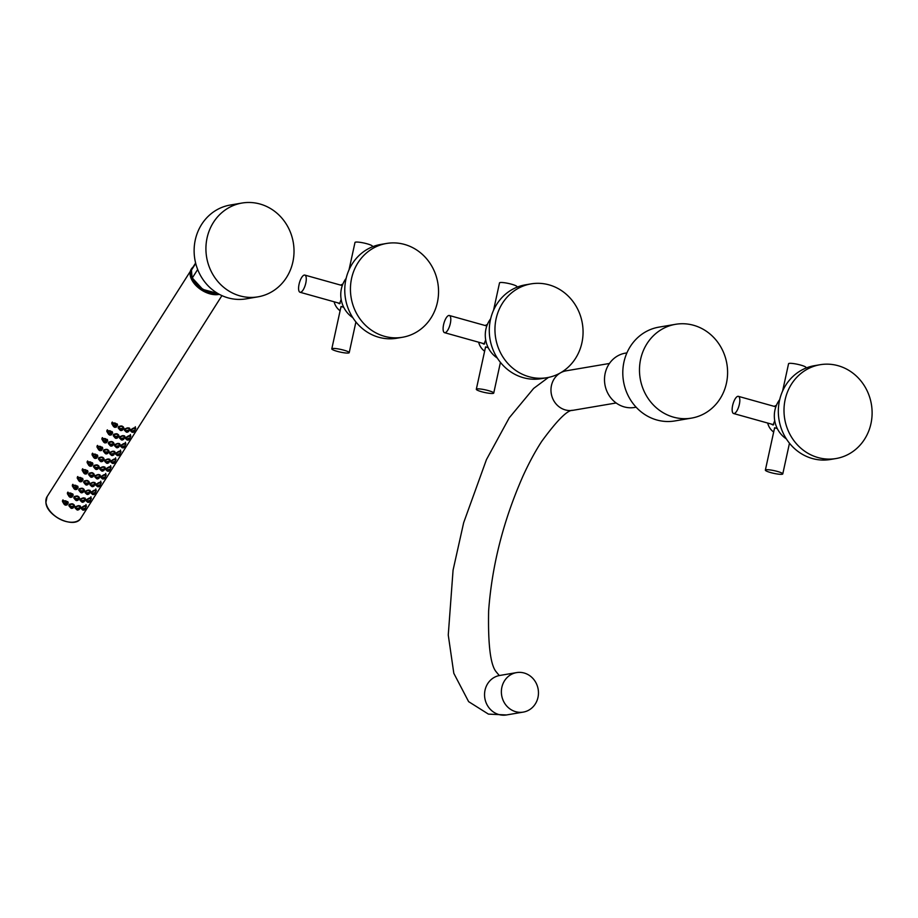 <?xml version="1.0" encoding="UTF-8"?>
<svg xmlns="http://www.w3.org/2000/svg" width="918" height="918" viewBox="0 0 918 918"><rect width="100%" height="100%" fill="white"/><g stroke="black" fill="none" stroke-linecap="round" stroke-linejoin="round"><path stroke-width="1.38" d="M449.35 315.505A8.916 3.133 -74.4 0 1 450.153 324.226A8.916 3.133 -74.4 0 1 445.069 332.695A8.916 3.133 105.6 0 1 444.541 332.672A8.916 3.133 105.6 0 1 443.75 323.951A8.916 3.133 105.6 0 1 448.822 315.482A8.916 3.133 -74.4 0 1 449.35 315.505L486.815 325.982M484.658 343.837A8.916 3.133 105.6 0 1 484.291 343.791L444.541 332.672M483.855 344.135A9.409 3.305 105.6 0 1 483.27 343.504M485.679 339.832L484.084 344.124L481.904 343.125M484.624 351.192A15.021 13.885 -99.6 0 1 478.645 342.207M485.209 325.534A15.021 13.885 -99.6 0 1 487.366 324.524M485.048 349.242L485.668 346.912L488.261 347.738M497.315 358.054A26.289 24.293 -99.6 0 1 490.648 318.81M546.979 377.7L541.31 378.664A47.575 43.949 -99.6 0 1 523.329 377.688A47.575 43.949 80.4 0 1 489.294 329.378A47.575 43.949 80.4 0 1 525.383 284.844L531.052 283.88A47.575 43.949 80.4 0 0 494.963 328.414A47.575 43.949 80.4 0 0 528.997 376.724A47.575 43.949 -99.6 0 0 546.979 377.7A47.575 43.949 -99.6 0 0 583.056 333.165A47.575 43.949 -99.6 0 0 549.033 284.855A47.575 43.949 80.4 0 0 531.052 283.88M516.8 287.288L516.937 286.691A8.916 1.366 -167.7 0 0 511.59 284.224A8.916 1.366 12.3 0 0 499.518 282.893L493.551 310.25M493.735 393.076A8.916 1.366 -167.7 0 1 481.663 391.745A8.916 1.366 12.3 0 1 476.316 389.278A8.916 1.366 12.3 0 1 488.399 390.609A8.916 1.366 -167.7 0 1 493.735 393.076L500.436 362.38M738.393 396.346A8.916 3.133 -74.4 0 1 739.185 405.067A8.916 3.133 -74.4 0 1 734.113 413.536A8.916 3.133 105.6 0 1 733.585 413.525A8.916 3.133 105.6 0 1 732.793 404.804A8.916 3.133 105.6 0 1 737.865 396.324A8.916 3.133 -74.4 0 1 738.393 396.346L775.859 406.823M773.69 424.678A8.916 3.133 105.6 0 1 773.335 424.632L733.585 413.525M772.887 424.988A9.409 3.305 105.6 0 1 772.313 424.346M774.723 420.673L773.128 424.965L770.948 423.967M773.667 432.034A15.021 13.885 -99.6 0 1 767.678 423.06M774.253 406.376A15.021 13.885 -99.6 0 1 776.41 405.366M774.092 430.083L774.712 427.765L777.305 428.58M786.359 438.896A26.289 24.293 -99.6 0 1 779.692 399.651M836.023 458.541L830.342 459.505A47.575 43.949 -99.6 0 1 812.373 458.53A47.575 43.949 80.4 0 1 778.338 410.22A47.575 43.949 80.4 0 1 814.415 365.685L820.095 364.721A47.575 43.949 80.4 0 0 784.006 409.256A47.575 43.949 80.4 0 0 818.041 457.566A47.575 43.949 -99.6 0 0 836.023 458.541A47.575 43.949 -99.6 0 0 872.1 414.007A47.575 43.949 -99.6 0 0 838.065 365.697A47.575 43.949 80.4 0 0 820.095 364.721M805.843 368.141L805.981 367.533A8.916 1.366 -167.7 0 0 800.634 365.066A8.916 1.366 12.3 0 0 788.562 363.735L782.595 391.102M782.779 473.917A8.916 1.366 -167.7 0 1 770.707 472.586A8.916 1.366 12.3 0 1 765.36 470.119A8.916 1.366 12.3 0 1 777.431 471.45A8.916 1.366 -167.7 0 1 782.779 473.917L789.469 443.222M304.833 275.09A8.916 3.133 -74.4 0 1 305.625 283.811A8.916 3.133 -74.4 0 1 300.553 292.28A8.916 3.133 105.6 0 1 300.025 292.257A8.916 3.133 105.6 0 1 299.234 283.536A8.916 3.133 105.6 0 1 304.306 275.067A8.916 3.133 -74.4 0 1 304.833 275.09L342.288 285.567M340.13 303.41A8.916 3.133 105.6 0 1 339.775 303.376L300.025 292.257M339.327 303.72A9.409 3.305 105.6 0 1 338.742 303.089M341.163 299.406L339.568 303.697L337.388 302.699M340.108 310.766A15.021 13.885 -99.6 0 1 334.118 301.793M340.693 285.119A15.021 13.885 -99.6 0 1 342.85 284.098M340.532 308.815L341.152 306.497L343.734 307.323M352.799 317.639A26.289 24.293 -99.6 0 1 346.132 278.395M402.451 337.273L396.783 338.237A47.575 43.949 -99.6 0 1 378.801 337.273A47.575 43.949 80.4 0 1 344.778 288.963A47.575 43.949 80.4 0 1 380.855 244.429L386.524 243.465A47.575 43.949 80.4 0 0 350.446 288A47.575 43.949 80.4 0 0 384.47 336.309A47.575 43.949 -99.6 0 0 402.451 337.273A47.575 43.949 -99.6 0 0 438.54 292.739A47.575 43.949 -99.6 0 0 404.505 244.429A47.575 43.949 80.4 0 0 386.524 243.465M372.283 246.873L372.41 246.276A8.916 1.366 -167.7 0 0 367.074 243.798A8.916 1.366 12.3 0 0 354.991 242.478L349.024 269.835M349.219 352.65A8.916 1.366 -167.7 0 1 337.147 351.33A8.916 1.366 12.3 0 1 331.8 348.851A8.916 1.366 12.3 0 1 343.871 350.183A8.916 1.366 -167.7 0 1 349.219 352.65L355.909 321.954M515.698 711.691A20.035 18.509 80.4 0 0 523.271 712.104A20.035 18.509 80.4 0 0 538.464 693.354A20.035 18.509 80.4 0 0 524.132 673.009A20.035 18.509 -99.6 0 0 516.57 672.607A20.035 18.509 -99.6 0 0 501.377 691.357A20.035 18.509 -99.6 0 0 515.698 711.691M626.914 352.891L625.387 353.143A27.54 25.452 -99.6 0 0 604.503 378.927A27.54 25.452 -99.6 0 0 624.206 406.892A27.54 25.452 80.4 0 0 634.613 407.454L636.128 407.202M691.495 418.115L674.822 420.949A47.575 43.949 -99.6 0 1 656.84 419.985A47.575 43.949 80.4 0 1 622.806 371.675A47.575 43.949 80.4 0 1 658.894 327.141L675.568 324.306A47.575 43.949 80.4 0 0 639.49 368.841A47.575 43.949 80.4 0 0 673.514 417.151A47.575 43.949 -99.6 0 0 691.495 418.115A47.575 43.949 -99.6 0 0 727.584 373.58A47.575 43.949 -99.6 0 0 693.549 325.27A47.575 43.949 80.4 0 0 675.568 324.306M242.008 203.039L230.211 205.047A47.575 43.949 80.4 0 0 194.134 249.581A47.575 43.949 80.4 0 0 228.157 297.891A47.575 43.949 -99.6 0 0 246.139 298.855L257.935 296.847A47.575 43.949 -99.6 0 1 239.954 295.883A47.575 43.949 80.4 0 1 205.93 247.573A47.575 43.949 80.4 0 1 242.008 203.039A47.575 43.949 80.4 0 1 259.989 204.014A47.575 43.949 -99.6 0 1 294.012 252.312A47.575 43.949 -99.6 0 1 257.935 296.847M195.718 263.409L191.449 270.133L192.08 277.729L202.74 289.388L217.796 293.45M197.68 269.49L192.355 277.879A19.634 11.957 32.4 0 0 217.532 293.301M192.31 268.251L191.449 270.133A19.634 11.957 32.4 0 1 192.31 268.251L195.614 263.018M103.814 470.475L101.68 470.131L104.009 470.383C103.952 468.96 103.068 468.788 101.359 469.89C101.428 471.37 102.311 471.542 104.009 470.383L104.859 466.987M103.321 470.406L102.116 470.211L103.321 470.406M101.68 470.131L101.324 470.739L104.124 470.154M104.629 468.559L104.468 468.891C104.388 466.872 103.08 466.654 100.555 468.26L101.324 470.739M101.152 470.464L99.752 469.132L100.016 468.111C103.241 466.092 104.893 466.333 104.996 468.846L104.296 469.591M105.26 467.893L104.996 468.846M99.959 468.203L100.418 469.339M131.481 431.598L130.425 430.863L130.7 429.934C133.879 427.467 135.474 427.157 135.485 428.981L135.153 429.417M135.761 428.167L135.485 428.981M125.8 431.552L124.412 430.221L124.676 429.199C127.9 427.191 129.553 427.432 129.645 429.934L128.956 430.691M129.92 428.981L129.645 429.934M119.788 429.853L118.204 427.914L118.445 426.801C121.692 425.229 123.414 425.929 123.586 428.901L122.725 429.693M123.838 427.857L123.586 428.901M113.396 426.319L111.767 423.668L111.996 422.418L117.573 425.057L116.46 426.904M126.546 439.378L125.502 438.643L125.766 437.714C128.945 435.247 130.54 434.937 130.551 436.761L130.23 437.209M130.826 435.947L130.551 436.761M120.878 439.343L119.478 438.001L119.742 436.979C122.966 434.971 124.63 435.212 124.722 437.714L124.022 438.471M124.986 436.761L124.722 437.714M114.853 437.634L113.27 435.694L113.522 434.581C116.77 433.009 118.479 433.709 118.651 436.681L117.802 437.473M118.915 435.637L118.651 436.681M108.462 434.111L106.832 431.449L107.062 430.198L112.639 432.837L111.526 434.684M121.624 447.158L120.568 446.423L120.832 445.494C124.01 443.038 125.605 442.717 125.617 444.541L125.296 444.989M125.904 443.727L125.617 444.541M115.943 447.123L114.555 445.781L114.807 444.76C118.032 442.751 119.696 442.992 119.788 445.494L119.099 446.251M120.051 444.553L119.788 445.494M109.919 445.414L108.335 443.474L108.588 442.361C111.835 440.801 113.545 441.489 113.729 444.461L112.868 445.253M113.981 443.417L113.729 444.461M103.527 441.891L101.898 439.229L102.127 437.978L107.716 440.617L106.499 442.648C106.362 440.824 105.409 440.261 103.619 440.961L103.677 442.143L106.477 442.694M116.689 454.949L115.634 454.203L115.897 453.274C119.076 450.818 120.671 450.497 120.683 452.322L120.361 452.769M120.969 451.518L120.683 452.322M111.009 454.903L109.621 453.572L109.873 452.551C113.098 450.531 114.761 450.772 114.853 453.274L114.165 454.031M115.117 452.333L114.853 453.274M104.996 453.194L103.413 451.254L103.654 450.141C106.901 448.581 108.611 449.281 108.794 452.241L107.934 453.033M109.047 451.197L108.794 452.241M98.593 449.671L96.975 447.009L97.205 445.758L102.782 448.397L101.657 450.245M111.755 462.729L110.699 461.983L110.975 461.054C114.153 458.598 115.748 458.277 115.76 460.113L115.427 460.549M116.035 459.298L115.76 460.113M106.075 462.683L104.686 461.352L104.939 460.331C108.175 458.311 109.827 458.552 109.919 461.054L109.231 461.811M110.194 460.113L109.919 461.054M100.062 460.974L98.478 459.046L98.719 457.921C101.967 456.361 103.688 457.061 103.86 460.021L103 460.813M104.113 458.977L103.86 460.021M93.67 457.451L92.041 454.789L92.27 453.538L97.847 456.177L96.723 458.025M106.821 470.509L105.777 469.764L106.04 468.846C109.219 466.378 110.814 466.057 110.826 467.893L110.504 468.329M111.101 467.078L110.826 467.893M95.128 468.754L93.544 466.826L93.797 465.713C97.033 464.141 98.754 464.841 98.926 467.801L98.077 468.593M99.19 466.769L98.926 467.801M88.736 465.231L87.107 462.569L87.336 461.318L92.913 463.957L91.708 466C91.57 464.164 90.618 463.601 88.828 464.313L88.874 465.495L91.674 466.034M101.898 478.289L100.842 477.544L101.106 476.626C104.285 474.158 105.88 473.837 105.891 475.673L105.57 476.109M106.178 474.858L105.891 475.673M96.218 478.244L94.818 476.912L95.082 475.891C98.306 473.872 99.97 474.124 100.062 476.626L99.373 477.371M100.326 475.673L100.062 476.626M90.193 476.534L88.61 474.606L88.862 473.493C92.11 471.921 93.82 472.621 93.992 475.593L93.143 476.373M94.256 474.549L93.992 475.593M83.802 473.011L82.172 470.349L82.402 469.098L87.979 471.749L86.866 473.596M96.964 486.07L95.908 485.324L96.172 484.406C99.351 481.939 100.946 481.629 100.957 483.453L100.636 483.889M101.244 482.639L100.957 483.453M91.284 486.024L89.895 484.693L90.148 483.671C93.372 481.652 95.036 481.904 95.128 484.406L94.439 485.152M95.392 483.453L95.128 484.406M85.271 484.314L83.676 482.386L83.928 481.273C87.176 479.701 88.885 480.401 89.069 483.373L88.208 484.165M89.321 482.329L89.069 483.373M78.868 480.791L77.238 478.129L77.479 476.878L83.056 479.529L81.931 481.376M92.029 493.85L90.974 493.115L91.249 492.186C94.428 489.719 96.023 489.409 96.023 491.233L95.702 491.669M96.31 490.419L96.023 491.233M86.349 493.804L84.961 492.473L85.213 491.451C88.449 489.443 90.102 489.684 90.193 492.186L89.505 492.943M90.457 491.233L90.193 492.186M80.336 492.105L78.753 490.166L78.994 489.053C82.241 487.481 83.951 488.181 84.135 491.153L83.274 491.945M84.387 490.109L84.135 491.153M73.933 488.571L72.315 485.92L72.545 484.67L78.122 487.309L76.905 489.34C76.779 487.515 75.815 486.953 74.037 487.653L74.083 488.835L76.882 489.386M87.095 501.63L86.04 500.895L86.315 499.966C89.494 497.499 91.089 497.189 91.1 499.013L90.779 499.461M91.375 498.199L91.1 499.013M81.427 501.595L80.027 500.253L80.291 499.231C83.515 497.223 85.167 497.464 85.271 499.966L84.571 500.723M85.535 499.013L85.271 499.966M75.402 499.885L73.819 497.946L74.06 496.833C77.307 495.261 79.028 495.961 79.2 498.933L78.351 499.725M79.453 497.889L79.2 498.933M69.011 496.363L67.381 493.7L67.611 492.45L73.188 495.089L72.074 496.936M82.172 509.41L81.117 508.675L81.381 507.746C84.559 505.29 86.154 504.969 86.166 506.793L85.844 507.241M86.453 505.979L86.166 506.793M76.492 509.375L75.092 508.033L75.356 507.011C78.581 505.003 80.245 505.244 80.336 507.746L79.648 508.503M80.6 506.793L80.336 507.746M70.468 507.665L68.884 505.726L69.137 504.613C72.384 503.053 74.094 503.741 74.266 506.713L73.417 507.505M74.53 505.669L74.266 506.713M64.076 504.143L62.447 501.48L62.676 500.23L68.253 502.869L67.048 504.9C66.911 503.075 65.958 502.513 64.168 503.213L64.226 504.395L67.014 504.946M131.056 429.475L131.24 430.06C133.776 428.086 135.038 427.937 135.026 429.601L135.313 426.709M134.498 431.414L132.353 431.689L134.613 431.311C134.567 430.094 133.684 430.14 131.94 431.449L131.24 430.06L131.882 432.183L133.202 432.344M132.353 431.689L134.59 431.345L135.221 429.176M133.787 432.068L134.567 431.38M132.754 431.655L133.913 431.517L132.697 431.93M124.618 429.291L125.984 431.827L128.658 431.506L129.518 428.075M125.009 428.786L125.204 429.349C127.74 427.754 129.048 427.96 129.128 429.991L129.289 429.658M126.328 431.219L128.474 431.563L126.018 430.99C126.087 432.47 126.971 432.63 128.669 431.471C128.612 430.049 127.717 429.888 126.018 430.99L125.204 429.349L125.078 430.427M126.018 430.99L125.984 431.827M127.981 431.506L126.776 431.311L127.981 431.506M118.261 427.203L118.697 427.811M118.376 426.939L118.915 428.385L119.019 427.157C121.566 425.872 122.909 426.4 123.046 428.752L122.587 430.026C122.496 428.419 121.589 428.086 119.868 429.016L119.868 429.991L122.587 430.026C120.855 431.001 119.96 430.668 119.868 429.016L118.778 426.411M123.173 428.488L123.425 426.95M119.868 429.991L118.915 428.385M120.097 429.222L122.301 430.094L119.868 429.016M121.819 429.452L120.614 429.44L121.91 429.681M111.824 422.808L112.225 423.588M117.034 425L117.366 424.346M111.939 422.521L112.501 424.586L112.627 423.336C115.22 422.395 116.597 423.29 116.781 426.021L116.494 426.767M116.781 426.021L117.056 423.795M115.989 427.111C115.863 425.585 115.071 425.068 113.637 425.573C113.752 427.157 114.543 427.673 115.989 427.111L116.356 427.111C116.23 425.264 115.266 424.701 113.488 425.401L113.534 426.583L112.501 424.586M116.356 427.111L113.534 426.583L116.334 427.134M115.553 426.354L114.222 426.365M114.28 426.021L115.611 426.629M126.122 437.255L126.305 437.84C128.841 435.878 130.104 435.717 130.092 437.381L130.39 434.489M129.564 439.194L127.418 439.47L129.679 439.091C129.633 437.875 128.75 437.92 127.017 439.229L126.305 437.84L126.948 439.963L128.268 440.124M127.418 439.47L129.667 439.125L130.287 436.957M128.853 439.848L129.633 439.16M127.832 439.435L128.979 439.297L127.763 439.711M119.684 437.071L121.061 439.619L123.723 439.286L124.584 435.855M120.086 436.566L120.281 437.129C122.805 435.534 124.114 435.74 124.194 437.771L124.355 437.438M121.405 438.999L123.54 439.343L121.084 438.77C121.153 440.25 122.037 440.411 123.735 439.252C123.678 437.829 122.794 437.668 121.084 438.77L120.281 437.129L120.143 438.207M121.084 438.77L121.061 439.619M123.046 439.286L121.842 439.091L123.046 439.286M113.327 434.983L113.763 435.591M113.442 434.719L113.981 436.165L114.084 434.948C116.632 433.652 117.974 434.18 118.112 436.532L117.653 437.806C117.561 436.211 116.655 435.866 114.934 436.796L114.945 437.771L117.653 437.806C115.932 438.793 115.025 438.448 114.934 436.796L113.843 434.203M118.25 436.268L118.502 434.73M114.945 437.771L113.981 436.165M115.163 437.002L117.366 437.875L114.934 436.796M116.884 437.232L115.679 437.22L116.988 437.461M106.89 430.588L107.291 431.368M112.099 432.78L112.444 432.126M107.004 430.301L107.567 432.367L107.693 431.116C110.286 430.175 111.675 431.07 111.858 433.801L111.56 434.558M111.858 433.801L112.122 431.575M111.055 434.891C110.929 433.365 110.149 432.86 108.703 433.353C108.817 434.948 109.609 435.453 111.055 434.891L108.599 434.363L111.434 434.868C111.296 433.044 110.344 432.481 108.553 433.181L108.599 434.363L107.567 432.367M110.619 434.145L109.288 434.145M109.345 433.801L110.676 434.409M121.199 445.035L121.371 445.632C123.907 443.658 125.169 443.497 125.169 445.161L125.456 442.281M124.63 446.974L122.484 447.25L124.733 446.917C124.71 445.655 123.815 445.7 122.083 447.009L121.371 445.632L122.014 447.743L123.333 447.904M122.484 447.25L124.733 446.917L125.364 444.737M123.919 447.628L124.699 446.94M122.897 447.215L124.045 447.077L122.84 447.491M114.75 444.851L116.127 447.399L118.789 447.066L119.65 443.635M115.152 444.346L115.347 444.909C117.871 443.314 119.179 443.52 119.26 445.551L119.42 445.219M116.471 446.791L118.606 447.135L116.15 446.55C116.219 448.03 117.114 448.191 118.812 447.032C118.743 445.609 117.86 445.448 116.15 446.55L115.347 444.909L115.22 445.987M116.15 446.55L116.127 447.399M118.112 447.066L116.907 446.871L118.112 447.066M108.404 442.774L108.829 443.371M108.508 442.499L109.047 443.945L109.15 442.728C111.709 441.432 113.052 441.96 113.189 444.312L112.719 445.586C112.639 443.991 111.732 443.646 109.999 444.576L110.011 445.551L112.719 445.586C110.998 446.573 110.091 446.228 109.999 444.576L108.921 441.983M113.316 444.048L113.568 442.51M110.011 445.551L109.047 443.945M110.24 444.794L112.432 445.655L109.999 444.576M111.95 445.012L110.745 445.012L112.053 445.241M101.955 438.368L102.368 439.148M107.165 440.56L107.509 439.906M102.07 438.081L102.644 440.147L102.759 438.896C105.352 437.955 106.74 438.85 106.924 441.581L106.626 442.338M106.924 441.581L107.188 439.355M106.121 442.671C105.995 441.145 105.214 440.64 103.768 441.133C103.895 442.728 104.675 443.233 106.121 442.671L103.677 442.143L102.644 440.147M105.696 441.925L104.365 441.937M104.422 441.581L105.742 442.189M116.265 452.826L116.437 453.412C118.973 451.438 120.235 451.277 120.235 452.941L120.522 450.061M119.696 454.754L117.55 455.03L119.81 454.651C119.776 453.435 118.881 453.481 117.148 454.789L116.437 453.412L117.079 455.523L118.399 455.684M117.55 455.03L119.799 454.697L120.43 452.517M118.996 455.408L119.765 454.731M117.963 454.995L119.122 454.858L117.906 455.271M109.827 452.631L111.193 455.179L113.866 454.846L114.716 451.426M110.217 452.126L110.412 452.7C112.937 451.094 114.245 451.312 114.337 453.331L114.498 452.999M111.537 454.571L113.671 454.915L111.216 454.33C111.296 455.81 112.18 455.971 113.878 454.823C113.809 453.389 112.925 453.228 111.216 454.33L110.412 452.7L110.286 453.767M111.216 454.33L111.193 455.179M113.178 454.846L111.973 454.651L113.178 454.846M103.47 450.554L103.895 451.163M103.573 450.279L104.113 451.725L104.227 450.509C106.775 449.212 108.117 449.74 108.255 452.092L107.785 453.366C107.704 451.771 106.798 451.426 105.065 452.356L105.077 453.331L107.785 453.366C106.063 454.353 105.157 454.008 105.065 452.356L103.986 449.763M108.381 451.828L108.634 450.29M105.077 453.331L104.113 451.725M105.306 452.574L107.498 453.435L105.065 452.356M107.027 452.792L105.822 452.792L107.119 453.022M97.021 446.148L97.434 446.928M102.231 448.351L102.575 447.686M97.136 445.861L97.71 447.927L97.836 446.676C100.418 445.735 101.806 446.63 101.99 449.361L101.691 450.118M101.99 449.361L102.254 447.135M101.198 450.451C101.06 448.925 100.28 448.42 98.834 448.925C98.96 450.509 99.741 451.013 101.198 450.451L101.542 450.474C101.439 448.604 100.475 448.041 98.696 448.753L98.742 449.923L97.71 447.927M100.762 449.705L99.431 449.717M99.488 449.372L100.819 449.981M111.33 460.606L111.514 461.192C114.05 459.218 115.312 459.057 115.301 460.721L115.588 457.841M114.773 462.534L112.627 462.81L114.888 462.442C114.842 461.226 113.958 461.272 112.214 462.569L111.514 461.192L112.157 463.303L113.476 463.475M112.627 462.81L114.865 462.477L115.496 460.297M114.062 463.2L114.83 462.511M113.029 462.775L114.188 462.638L112.971 463.051M104.893 460.411L106.258 462.959L108.932 462.626L109.793 459.207M105.283 459.907L105.478 460.48C108.014 458.874 109.311 459.092 109.403 461.111L109.563 460.779M106.603 462.351L108.749 462.695L106.281 462.11C106.362 463.59 107.245 463.762 108.944 462.603C108.886 461.169 107.991 461.008 106.281 462.11L105.478 460.48L105.352 461.559M106.281 462.11L106.258 462.959M108.255 462.626L107.039 462.431L108.255 462.626M98.536 458.334L98.96 458.943M98.651 458.059L99.19 459.505L99.293 458.289C101.841 457.003 103.183 457.531 103.321 459.872L102.862 461.157C102.77 459.551 101.864 459.207 100.142 460.136L100.142 461.111L102.942 460.974M103.447 459.608L103.7 458.071M100.142 461.111L99.19 459.505M99.052 457.543L100.142 460.136C100.223 461.788 101.129 462.133 102.862 461.157L100.372 460.354L102.575 461.215M102.093 460.572L100.888 460.572L102.185 460.813M92.098 453.94L92.5 454.708M97.308 456.131L97.641 455.466M92.213 453.641L92.775 455.718L92.902 454.456C95.483 453.515 96.872 454.41 97.056 457.153L96.757 457.898M97.056 457.153L97.331 454.915M96.264 458.231C96.138 456.716 95.346 456.2 93.911 456.705C94.026 458.289 94.818 458.805 96.264 458.231L93.808 457.703L96.642 458.22C96.505 456.384 95.541 455.821 93.762 456.533L93.808 457.703L92.775 455.718M95.828 457.485L94.497 457.497M94.554 457.153L95.885 457.761M106.396 468.387L106.58 468.972C109.116 466.998 110.378 466.849 110.367 468.501L110.665 465.621M109.839 470.314L107.693 470.59L109.93 470.257C109.908 469.006 109.024 469.052 107.291 470.36L106.58 468.972L107.222 471.095L108.542 471.255M107.693 470.59L109.93 470.257L110.562 468.088M109.127 470.98L109.908 470.291M108.106 470.567L109.253 470.418L108.037 470.842M93.602 466.114L94.038 466.723M93.716 465.839L94.256 467.296L94.359 466.069C96.906 464.783 98.249 465.311 98.387 467.652L97.928 468.937C97.836 467.331 96.929 466.998 95.208 467.916L95.22 468.891L97.928 468.937C96.206 469.913 95.3 469.58 95.208 467.916L94.118 465.323M98.524 467.4L98.777 465.862M95.22 468.891L94.256 467.296M95.438 468.134L97.641 469.006L95.208 467.916M97.159 468.352L95.954 468.352L97.251 468.593M87.164 461.72L87.566 462.488M92.374 463.911L92.718 463.246M87.279 461.421L87.841 463.498L87.967 462.236C90.561 461.295 91.938 462.202 92.133 464.933L91.834 465.678M92.133 464.933L92.397 462.695M91.33 466.023C91.203 464.497 90.412 463.98 88.977 464.485C89.092 466.069 89.884 466.585 91.33 466.023L88.874 465.495L87.841 463.498M90.893 465.265L89.562 465.277M89.62 464.933L90.951 465.541M101.473 476.167L101.646 476.752C104.182 474.778 105.444 474.629 105.444 476.281L105.731 473.401M104.193 478.76L105.019 478.003C104.973 476.786 104.09 476.832 102.357 478.14L101.646 476.752L102.288 478.875L103.608 479.035M102.759 478.37L105.008 478.037L105.627 475.868M103.172 478.347L104.319 478.198L103.114 478.622M95.024 475.983L96.401 478.519L99.064 478.198L99.924 474.767M95.426 475.478L95.621 476.04C98.146 474.434 99.454 474.652 99.534 476.683L99.695 476.339M96.746 477.911L98.88 478.255L96.424 477.67C96.493 479.162 97.377 479.322 99.087 478.163C99.018 476.74 98.134 476.58 96.424 477.67L95.621 476.04L95.495 477.119M96.424 477.67L96.401 478.519M98.387 478.198L97.182 477.991L98.387 478.198M88.679 473.895L89.103 474.503M88.782 473.631L89.321 475.076L89.425 473.849C91.984 472.563 93.326 473.091 93.464 475.432L92.993 476.717C92.902 475.111 92.007 474.778 90.274 475.696L90.285 476.671L93.085 476.545M93.59 475.18L93.843 473.642M90.285 476.671L89.321 475.076M89.195 473.103L90.274 475.696C90.366 477.36 91.272 477.693 92.993 476.717L90.515 475.914L92.707 476.786M92.225 476.144L91.02 476.132L92.328 476.373M82.23 469.5L82.643 470.268M87.439 471.691L87.784 471.026M82.345 469.213L82.918 471.278L83.033 470.016C85.626 469.087 87.015 469.982 87.199 472.713L86.9 473.459M87.199 472.713L87.462 470.475M86.395 473.803C86.269 472.277 85.489 471.76 84.043 472.265C84.169 473.849 84.949 474.365 86.395 473.803L86.74 473.826C86.636 471.944 85.684 471.382 83.894 472.093L83.951 473.275L82.918 471.278M85.971 473.045L84.64 473.057M84.685 472.713L86.017 473.321M96.539 483.947L96.711 484.532C99.247 482.558 100.51 482.409 100.51 484.073L100.796 481.181M99.97 485.886L97.824 486.161L100.073 485.817C100.051 484.566 99.155 484.612 97.423 485.92L96.711 484.532L97.354 486.655L98.674 486.815M97.824 486.161L100.073 485.817L100.705 483.648M99.27 486.54L100.039 485.851M98.237 486.127L99.385 485.989L98.18 486.402M90.102 483.763L91.467 486.299L94.141 485.978L94.99 482.547M90.492 483.258L90.687 483.82C93.211 482.214 94.52 482.432 94.611 484.463L94.772 484.119M91.811 485.691L93.946 486.035L91.49 485.461C91.57 486.942 92.454 487.102 94.152 485.943C94.084 484.52 93.2 484.36 91.49 485.461L90.687 483.82L90.561 484.899M91.49 485.461L91.467 486.299M93.452 485.978L92.248 485.783L93.452 485.978M83.745 481.675L84.169 482.283M83.848 481.411L84.387 482.857L84.502 481.629C87.049 480.344 88.392 480.871 88.53 483.212L88.059 484.497C87.979 482.891 87.072 482.558 85.34 483.476L85.351 484.463L88.059 484.497C86.338 485.473 85.431 485.14 85.34 483.476L84.261 480.883M88.656 482.96L88.908 481.422M85.351 484.463L84.387 482.857M85.581 483.694L87.772 484.566L85.34 483.476M87.302 483.924L86.097 483.912L87.394 484.153M77.296 477.28L77.709 478.06M82.505 479.471L82.85 478.817M77.41 476.993L77.984 479.058L78.11 477.808C80.692 476.867 82.081 477.762 82.264 480.493L81.966 481.239M82.264 480.493L82.528 478.267M81.472 481.583C81.335 480.057 80.555 479.54 79.109 480.045C79.235 481.629 80.015 482.145 81.472 481.583L79.017 481.055L81.84 481.56C81.713 479.735 80.75 479.173 78.971 479.873L79.017 481.055L77.984 479.058M81.036 480.825L79.705 480.837M79.763 480.493L81.082 481.101M91.605 491.727L91.789 492.312C94.325 490.338 95.587 490.189 95.575 491.853L95.862 488.961M95.047 493.666L92.902 493.941L95.162 493.563C95.116 492.346 94.233 492.392 92.488 493.7L91.789 492.312L92.42 494.435L93.739 494.595M92.902 493.941L95.139 493.597L95.77 491.428M94.336 494.32L95.105 493.632M93.303 493.907L94.462 493.769L93.246 494.182M85.167 491.543L86.533 494.079L89.207 493.758L90.067 490.327M85.558 491.038L85.753 491.6C88.289 490.005 89.585 490.212 89.677 492.243L89.838 491.91M86.877 493.471L89.023 493.815L86.556 493.241C86.636 494.722 87.52 494.882 89.218 493.723C89.161 492.3 88.266 492.14 86.556 493.241L85.753 491.6L85.626 492.679M86.556 493.241L86.533 494.079M88.53 493.758L87.313 493.563L88.53 493.758M78.81 489.455L79.235 490.063M78.914 489.191L79.464 490.637L79.568 489.409C82.115 488.124 83.458 488.651 83.595 490.992L83.125 492.277C83.045 490.671 82.138 490.338 80.417 491.268L80.417 492.243L83.217 492.105M83.722 490.74L83.974 489.202M80.417 492.243L79.464 490.637M79.327 488.663L80.417 491.268C80.497 492.92 81.404 493.253 83.125 492.277L80.646 491.474L82.85 492.346M82.368 491.704L81.163 491.692L82.459 491.933M72.373 485.06L72.774 485.84M77.582 487.251L77.915 486.597M72.488 484.773L73.05 486.838L73.176 485.588C75.758 484.647 77.146 485.542 77.33 488.273L77.032 489.019M77.33 488.273L77.605 486.047M76.538 489.363C76.412 487.837 75.62 487.32 74.186 487.825C74.301 489.409 75.081 489.925 76.538 489.363L74.083 488.835L73.05 486.838M76.102 488.606L74.771 488.617M74.828 488.273L76.16 488.881M86.671 499.507L86.854 500.092C89.39 498.13 90.653 497.969 90.641 499.633L90.939 496.741M89.402 502.1L90.228 501.343C90.182 500.126 89.298 500.172 87.566 501.48L86.854 500.092L87.497 502.215L88.817 502.375M87.967 501.721L90.205 501.377L90.836 499.208M88.38 501.687L89.528 501.549L88.312 501.962M80.233 499.323L81.599 501.871L84.272 501.538L85.133 498.107M80.635 498.818L80.83 499.381C83.354 497.786 84.663 497.992 84.743 500.023L84.904 499.69M81.954 501.251L84.089 501.595L81.633 501.021C81.702 502.502 82.586 502.662 84.284 501.503C84.227 500.08 83.343 499.92 81.633 501.021L80.83 499.381L80.692 500.459M81.633 501.021L81.599 501.871M83.595 501.538L82.39 501.343L83.595 501.538M73.876 497.235L74.312 497.843M73.991 496.971L74.53 498.417L74.633 497.2C77.181 495.904 78.523 496.431 78.661 498.784L78.202 500.058C78.11 498.463 77.204 498.118 75.483 499.048L75.494 500.023L78.282 499.885M78.799 498.52L79.04 496.982M75.494 500.023L74.53 498.417M74.392 496.454L75.483 499.048C75.574 500.7 76.481 501.044 78.202 500.058L75.712 499.254L77.915 500.126M77.433 499.484L76.228 499.472L77.525 499.713M67.439 492.84L67.84 493.62M72.648 495.031L72.992 494.377M67.553 492.553L68.116 494.618L68.242 493.368C70.835 492.427 72.212 493.322 72.396 496.053L72.109 496.81M72.396 496.053L72.671 493.827M71.604 497.143C71.478 495.617 70.686 495.112 69.252 495.605C69.366 497.2 70.158 497.705 71.604 497.143L69.148 496.615L71.983 497.12C71.845 495.295 70.893 494.733 69.102 495.433L69.148 496.615L68.116 494.618M71.168 496.397L69.837 496.397M69.894 496.053L71.225 496.661M81.748 507.287L81.92 507.884C84.456 505.91 85.718 505.749 85.707 507.413L86.005 504.533M85.179 509.226L83.033 509.501L85.294 509.123C85.248 507.906 84.364 507.952 82.631 509.26L81.92 507.884L82.563 509.995L83.882 510.156M83.033 509.501L85.282 509.157L85.902 506.988M84.467 509.88L85.248 509.192M83.446 509.467L84.594 509.329L83.389 509.742M75.299 507.103L76.676 509.651L79.338 509.318L80.199 505.887M75.701 506.598L75.896 507.161C78.42 505.566 79.728 505.772 79.809 507.803L79.969 507.47M77.02 509.031L79.155 509.387L76.699 508.801C76.768 510.282 77.651 510.442 79.35 509.283C79.292 507.861 78.409 507.7 76.699 508.801L75.896 507.161L75.758 508.239M76.699 508.801L76.676 509.651M78.661 509.318L77.456 509.123L78.661 509.318M68.942 505.026L69.378 505.623M69.057 504.751L69.596 506.197L69.699 504.98C72.258 503.684 73.601 504.211 73.738 506.564L73.268 507.838C73.176 506.243 72.27 505.898 70.548 506.828L70.56 507.803L73.268 507.838C71.547 508.824 70.64 508.48 70.548 506.828L69.47 504.234M73.865 506.3L74.117 504.762M70.56 507.803L69.596 506.197M70.789 507.046L72.981 507.906L70.548 506.828M72.499 507.264L71.294 507.264L72.602 507.493M62.504 500.62L62.906 501.4M67.714 502.812L68.058 502.157M62.619 500.333L63.181 502.398L63.308 501.148C65.901 500.207 67.289 501.102 67.473 503.833L67.175 504.59M67.473 503.833L67.737 501.607M66.67 504.923C66.544 503.397 65.763 502.892 64.317 503.385C64.432 504.98 65.224 505.485 66.67 504.923L64.226 504.395L63.181 502.398M66.234 504.177L64.903 504.189M64.96 503.833L66.291 504.441M516.57 672.607L499.748 675.464A20.035 18.509 80.4 0 0 484.555 694.215A20.035 18.509 80.4 0 0 498.876 714.548A20.035 18.509 80.4 0 0 506.449 714.961L523.271 712.104M616.139 402.979L572.866 410.323A20.035 18.509 -99.6 0 1 565.304 409.91A20.035 18.509 -99.6 0 1 550.972 389.576A20.035 18.509 -99.6 0 1 566.165 370.815L562.527 371.595M100.36 467.698L101.359 469.89M221.927 295.607L80.922 518.096A20.035 12.209 -147.6 0 1 61.483 519.852A20.035 12.209 -147.6 0 1 45.934 502.318A20.035 12.209 -147.6 0 1 47.082 496.649L192.941 267.23A20.035 12.209 32.4 0 0 191.288 269.1A20.035 12.209 32.4 0 0 190.141 274.78A20.035 12.209 32.4 0 0 200.985 289.686A20.035 12.209 32.4 0 0 219.345 294.334M69.665 522.135A19.634 11.957 -147.6 0 1 48.229 508.561M192.057 268.664A19.634 11.957 32.4 0 0 190.669 274.608A19.634 11.957 32.4 0 0 218.599 293.909M127.912 430.611L126.661 430.622M120.465 428.522L121.807 429.268M112.329 422.062L113.637 425.573M115.404 426.136L114.325 425.963M122.978 438.391L121.727 438.402M115.53 436.302L116.873 437.048M107.395 429.842L108.703 433.353M110.47 433.916L109.391 433.755M118.043 446.171L116.804 446.194M110.608 444.094L111.939 444.828M102.46 437.622L103.768 441.133M106.488 442.671L107.027 441.374M105.547 441.696L104.457 441.535M113.121 453.951L111.87 453.974M105.673 451.874L107.004 452.608M97.526 445.402L98.834 448.925M100.613 449.476L99.523 449.315M108.186 461.731L106.936 461.754M100.739 459.654L102.082 460.388M92.603 453.182L93.911 456.705M95.679 457.267L94.6 457.095M95.805 467.434L97.147 468.18M87.669 460.962L88.977 464.485M91.697 466.011L92.236 464.715M90.744 465.047L89.666 464.875M98.318 477.303L97.078 477.314M90.882 475.214L92.213 475.96M82.735 468.742L84.043 472.265M85.822 472.827L84.731 472.655M93.395 485.083L92.144 485.094M85.948 482.994L87.279 483.74M77.8 476.534L79.109 480.045M80.887 480.607L79.797 480.435M88.461 492.863L87.21 492.874M81.013 490.774L82.356 491.52M72.878 484.314L74.186 487.825M76.905 489.363L77.445 488.066M75.953 488.387L74.874 488.215M83.527 500.643L82.276 500.654M76.079 498.554L77.422 499.3M67.943 492.094L69.252 495.605M71.019 496.168L69.94 496.007M78.592 508.423L77.342 508.446M71.145 506.346L72.488 507.08M63.009 499.874L64.317 503.385M67.576 503.626L67.048 504.9M66.096 503.948L65.006 503.787M103.252 469.511L102.001 469.534M476.316 389.278L485.553 346.947M765.36 470.119L774.597 427.788M331.8 348.851L341.026 306.52M506.449 714.961L488.422 714.112L468.628 701.65L453.813 673.307L448.259 635.026L453.067 570.158L463.659 522.721L486.46 459.585L509.249 417.816L533.645 388.417L548.425 377.424M499.748 675.464L499.151 675.51M609.437 363.471L566.165 370.815M499.266 675.545L496.271 671.919C490.499 665.24 487.951 644.906 488.628 610.918C491.945 565.488 503.385 520.563 522.939 476.167C528.952 462.97 535.194 451.392 541.677 441.432C557.237 420.146 567.634 409.772 572.866 410.323M80.922 518.096C75.058 529.388 46.554 516.49 45.9 502.467L47.082 496.649M130.689 429.876L131.056 430.932M116.896 425.814L116.437 426.939M125.755 437.656L126.122 438.724M111.962 433.594L111.503 434.719M120.832 445.437L121.199 446.504M115.897 453.217L116.265 454.284M102.093 449.154L101.646 450.29M110.963 460.997L111.33 462.064M97.17 456.934L96.711 458.071M106.029 468.788L106.396 469.844M101.095 476.568L101.473 477.624M87.302 472.495L86.854 473.631M96.172 484.348L96.539 485.404M82.368 480.286L81.92 481.411M91.238 492.128L91.605 493.184M86.303 499.908L86.671 500.964M72.511 495.846L72.052 496.971M81.369 507.688L81.748 508.756"/></g></svg>
